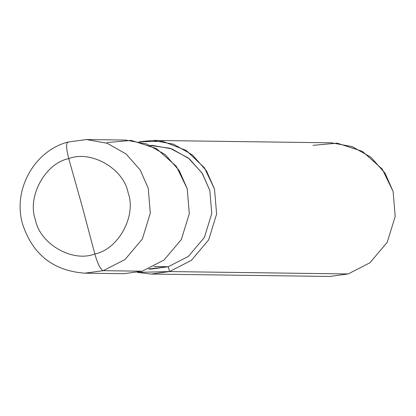 <?xml version="1.0" encoding="UTF-8"?>
<svg xmlns="http://www.w3.org/2000/svg" width="416" height="416" viewBox="0 0 416 416"><rect width="100%" height="100%" fill="white"/><g stroke="black" fill="none" stroke-linecap="round" stroke-linejoin="round"><path stroke-width="0.62" d="M68.089 142.048C65.936 143.052 66.154 148.58 68.739 158.636C45.219 163.155 26.889 196.768 35.417 219.752C39.796 243.942 72.467 262.766 94.827 253.978L82.186 206.31L68.739 158.636C91.099 149.848 123.77 168.672 128.149 192.858C136.677 215.842 118.347 249.46 94.827 253.978C118.347 249.46 136.677 215.842 128.149 192.858C123.77 168.672 91.099 149.848 68.739 158.636C66.154 148.58 65.936 143.052 68.089 142.048L86.575 139.542L107.214 143.296L126.084 153.998L140.208 169.978L148.231 188.219L150.311 213.164L142.35 239.008L125.06 259.475L103.272 270.67C100.558 269.604 97.744 264.04 94.827 253.978C72.467 262.766 39.796 243.942 35.417 219.752C26.889 196.768 45.219 163.155 68.739 158.636L82.186 206.31L94.827 253.978C97.744 264.04 100.558 269.604 103.272 270.67L125.06 259.475L142.35 239.008L150.311 213.164L148.231 188.219L140.208 169.978L126.084 153.998L107.214 143.296L86.575 139.542L67.829 142.08L86.575 139.542L125.57 140.067L146.208 143.822L165.079 154.518L179.202 170.503L187.226 188.739L189.306 213.689L181.345 239.528L164.055 260L142.267 271.196L103.272 270.67L84.786 273.177L103.272 270.67L142.267 271.196L164.055 260L181.345 239.528L189.306 213.689L187.226 188.739L176.358 166.343L156.463 148.58L131.342 140.405L107.084 142.568M150.192 145.408L152.802 145.444L171.891 148.912L189.348 158.813L202.41 173.597L209.83 190.466L211.754 213.543L204.391 237.448L188.401 256.381L168.246 266.734L153.894 266.542L168.246 266.734L188.401 256.381L204.391 237.448L211.754 213.543L209.83 190.466L202.067 173.056L188.302 157.981L170.014 148.273L150.311 145.46M152.864 140.431L331.464 142.823L352.102 146.578L370.973 157.279L385.096 173.259L393.115 191.5L395.2 216.445L387.234 242.289L369.949 262.761L348.161 273.952L169.567 271.56L191.355 260.364L208.64 239.897L216.606 214.053L214.521 189.103L206.497 170.867L192.374 154.887L173.503 144.186L152.864 140.431L139.199 141.742L162.739 141.341L186.222 150.436L204.469 167.835L214.521 189.103L216.606 214.053L208.64 239.897L191.355 260.364L169.567 271.56L168.246 266.734L151.143 269.053L148.533 269.017M148.658 268.965L168.246 266.734L169.567 271.56L348.161 273.952L369.949 262.761L387.234 242.289L395.2 216.445L393.115 191.5L382.247 169.099L362.357 151.336L337.23 143.166L312.972 145.33M105.362 270.696L142.267 271.196L123.781 273.697L84.786 273.177C53.3 270.832 32.557 254.446 22.558 224.021C12.563 190.133 34.065 150.956 67.829 142.08M169.567 271.56L137.446 272.392L151.076 274.061L169.567 271.56M311.256 273.458L348.161 273.952L329.67 276.458L151.076 274.061"/></g></svg>
